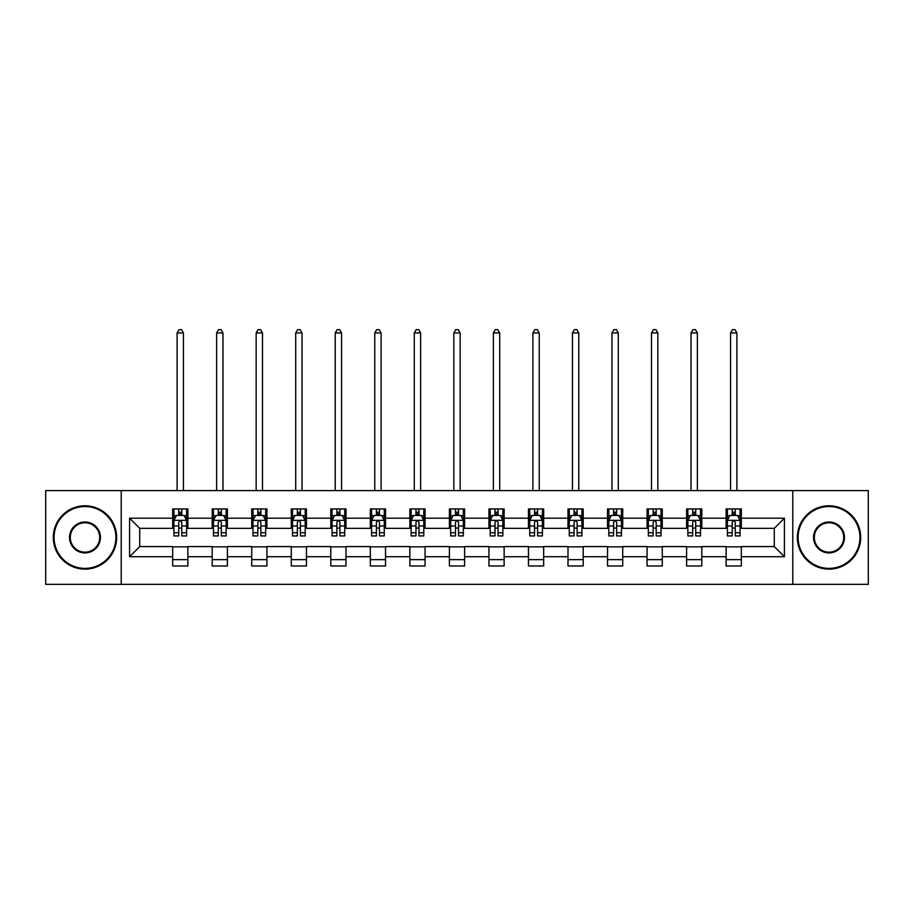 <?xml version="1.0" encoding="UTF-8"?>
<svg xmlns="http://www.w3.org/2000/svg" width="914" height="914" viewBox="0 0 914 914"><rect width="100%" height="100%" fill="white"/><g stroke="black" fill="none" stroke-linecap="round" stroke-linejoin="round"><path stroke-width="1.37" d="M792.781 584.343L868.3 584.343L868.3 490.578L792.781 490.578L792.781 584.343L121.219 584.343L121.219 490.578L45.7 490.578L45.7 584.343L121.219 584.343M792.781 490.578L121.219 490.578M741.334 518.204L741.334 508.949L726.127 508.949L726.127 518.204L701.803 518.204L701.803 508.949L686.597 508.949L686.597 518.204L662.273 518.204L662.273 508.949L647.066 508.949L647.066 518.204L622.731 518.204L622.731 508.949L607.536 508.949L607.536 518.204L583.201 518.204L583.201 508.949L567.994 508.949L567.994 518.204L543.67 518.204L543.67 508.949L528.463 508.949L528.463 518.204L504.14 518.204L504.14 508.949L488.933 508.949L488.933 518.204L464.598 518.204L464.598 508.949L449.402 508.949L449.402 518.204L425.067 518.204L425.067 508.949L409.86 508.949L409.86 518.204L385.537 518.204L385.537 508.949L370.33 508.949L370.33 518.204L346.006 518.204L346.006 508.949L330.799 508.949L330.799 518.204L306.464 518.204L306.464 508.949L291.269 508.949L291.269 518.204L266.934 518.204L266.934 508.949L251.727 508.949L251.727 518.204L227.403 518.204L227.403 508.949L212.197 508.949L212.197 518.204L187.873 518.204L187.873 508.949L172.666 508.949L172.666 518.204L129.582 518.204L129.582 556.717L139.716 546.583L172.666 546.583L172.666 565.972L187.873 565.972L187.873 546.583L212.197 546.583L212.197 565.972L227.403 565.972L227.403 546.583L251.727 546.583L251.727 565.972L266.934 565.972L266.934 546.583L291.269 546.583L291.269 565.972L306.464 565.972L306.464 546.583L330.799 546.583L330.799 565.972L346.006 565.972L346.006 546.583L370.33 546.583L370.33 565.972L385.537 565.972L385.537 546.583L409.86 546.583L409.86 565.972L425.067 565.972L425.067 546.583L449.402 546.583L449.402 565.972L464.598 565.972L464.598 546.583L488.933 546.583L488.933 565.972L504.14 565.972L504.14 546.583L528.463 546.583L528.463 565.972L543.67 565.972L543.67 546.583L567.994 546.583L567.994 565.972L583.201 565.972L583.201 546.583L607.536 546.583L607.536 565.972L622.731 565.972L622.731 546.583L647.066 546.583L647.066 565.972L662.273 565.972L662.273 546.583L686.597 546.583L686.597 565.972L701.803 565.972L701.803 546.583L726.127 546.583L726.127 565.972L741.334 565.972L741.334 546.583L774.284 546.583L774.284 528.338L741.334 528.338L741.334 518.204L784.418 518.204L784.418 556.717L741.334 556.717M726.127 556.717L701.803 556.717M686.597 556.717L662.273 556.717M647.066 556.717L622.731 556.717M607.536 556.717L583.201 556.717M567.994 556.717L543.67 556.717M528.463 556.717L504.14 556.717M488.933 556.717L464.598 556.717M449.402 556.717L425.067 556.717M409.86 556.717L385.537 556.717M370.33 556.717L346.006 556.717M330.799 556.717L306.464 556.717M291.269 556.717L266.934 556.717M251.727 556.717L227.403 556.717M212.197 556.717L187.873 556.717M172.666 556.717L129.582 556.717M726.127 518.204L726.127 528.338L701.803 528.338L701.803 518.204M686.597 518.204L686.597 528.338L662.273 528.338L662.273 518.204M647.066 518.204L647.066 528.338L622.731 528.338L622.731 518.204M607.536 518.204L607.536 528.338L583.201 528.338L583.201 518.204M567.994 518.204L567.994 528.338L543.67 528.338L543.67 518.204M528.463 518.204L528.463 528.338L504.14 528.338L504.14 518.204M488.933 518.204L488.933 528.338L464.598 528.338L464.598 518.204M449.402 518.204L449.402 528.338L425.067 528.338L425.067 518.204M409.86 518.204L409.86 528.338L385.537 528.338L385.537 518.204M370.33 518.204L370.33 528.338L346.006 528.338L346.006 518.204M330.799 518.204L330.799 528.338L306.464 528.338L306.464 518.204M291.269 518.204L291.269 528.338L266.934 528.338L266.934 518.204M251.727 518.204L251.727 528.338L227.403 528.338L227.403 518.204M212.197 518.204L212.197 528.338L187.873 528.338L187.873 518.204M172.666 518.204L172.666 528.338L139.716 528.338L129.582 518.204M139.716 528.338L139.716 546.583M784.418 556.717L774.284 546.583M774.284 528.338L784.418 518.204M172.666 515.29L173.934 515.29M178.744 515.29L181.783 515.29M186.605 515.29L187.873 515.29M172.666 528.086L173.934 528.086M178.744 528.086L181.783 528.086M186.605 528.086L187.873 528.086M172.666 546.835L187.873 546.835M172.666 559.631L187.873 559.631M212.197 546.835L227.403 546.835M212.197 559.631L227.403 559.631M212.197 515.29L213.465 515.29M218.275 515.29L221.325 515.29M226.135 515.29L227.403 515.29M212.197 528.086L213.465 528.086M218.275 528.086L221.325 528.086M226.135 528.086L227.403 528.086M251.727 546.835L266.934 546.835M251.727 559.631L266.934 559.631M251.727 515.29L252.995 515.29M257.817 515.29L260.856 515.29M265.666 515.29L266.934 515.29M251.727 528.086L252.995 528.086M257.817 528.086L260.856 528.086M265.666 528.086L266.934 528.086M291.269 546.835L306.464 546.835M291.269 559.631L306.464 559.631M291.269 515.29L292.526 515.29M297.347 515.29L300.386 515.29M305.196 515.29L306.464 515.29M291.269 528.086L292.526 528.086M297.347 528.086L300.386 528.086M305.196 528.086L306.464 528.086M330.799 546.835L346.006 546.835M330.799 559.631L346.006 559.631M330.799 515.29L332.068 515.29M336.878 515.29L339.917 515.29M344.738 515.29L346.006 515.29M330.799 528.086L332.068 528.086M336.878 528.086L339.917 528.086M344.738 528.086L346.006 528.086M370.33 546.835L385.537 546.835M370.33 559.631L385.537 559.631M370.33 515.29L371.598 515.29M376.408 515.29L379.459 515.29M384.268 515.29L385.537 515.29M370.33 528.086L371.598 528.086M376.408 528.086L379.459 528.086M384.268 528.086L385.537 528.086M409.86 546.835L425.067 546.835M409.86 559.631L425.067 559.631M409.86 515.29L411.129 515.29M415.95 515.29L418.989 515.29M423.799 515.29L425.067 515.29M409.86 528.086L411.129 528.086M415.95 528.086L418.989 528.086M423.799 528.086L425.067 528.086M449.402 546.835L464.598 546.835M449.402 559.631L464.598 559.631M449.402 515.29L450.659 515.29M455.48 515.29L458.52 515.29M463.341 515.29L464.598 515.29M449.402 528.086L450.659 528.086M455.48 528.086L458.52 528.086M463.341 528.086L464.598 528.086M488.933 546.835L504.14 546.835M488.933 559.631L504.14 559.631M488.933 515.29L490.201 515.29M495.011 515.29L498.05 515.29M502.871 515.29L504.14 515.29M488.933 528.086L490.201 528.086M495.011 528.086L498.05 528.086M502.871 528.086L504.14 528.086M528.463 546.835L543.67 546.835M528.463 559.631L543.67 559.631M528.463 515.29L529.732 515.29M534.541 515.29L537.592 515.29M542.402 515.29L543.67 515.29M528.463 528.086L529.732 528.086M534.541 528.086L537.592 528.086M542.402 528.086L543.67 528.086M567.994 546.835L583.201 546.835M567.994 559.631L583.201 559.631M567.994 515.29L569.262 515.29M574.083 515.29L577.122 515.29M581.932 515.29L583.201 515.29M567.994 528.086L569.262 528.086M574.083 528.086L577.122 528.086M581.932 528.086L583.201 528.086M607.536 546.835L622.731 546.835M607.536 559.631L622.731 559.631M607.536 515.29L608.804 515.29M613.614 515.29L616.653 515.29M621.474 515.29L622.731 515.29M607.536 528.086L608.804 528.086M613.614 528.086L616.653 528.086M621.474 528.086L622.731 528.086M647.066 546.835L662.273 546.835M647.066 559.631L662.273 559.631M647.066 515.29L648.334 515.29M653.144 515.29L656.183 515.29M661.005 515.29L662.273 515.29M647.066 528.086L648.334 528.086M653.144 528.086L656.183 528.086M661.005 528.086L662.273 528.086M686.597 546.835L701.803 546.835M686.597 559.631L701.803 559.631M686.597 515.29L687.865 515.29M692.675 515.29L695.725 515.29M700.535 515.29L701.803 515.29M686.597 528.086L687.865 528.086M692.675 528.086L695.725 528.086M700.535 528.086L701.803 528.086M726.127 546.835L741.334 546.835M726.127 559.631L741.334 559.631M726.127 515.29L727.395 515.29M732.217 515.29L735.256 515.29M740.066 515.29L741.334 515.29M726.127 528.086L727.395 528.086M732.217 528.086L735.256 528.086M740.066 528.086L741.334 528.086M181.783 512.24L178.744 512.24M186.605 532.759L181.783 532.759L181.783 535.935L186.605 535.935L186.605 520.477L184.068 515.416L176.459 515.416L173.934 520.477L173.934 535.935L178.744 535.935L178.744 532.759L173.934 532.759M173.934 520.477L173.934 508.949M186.605 520.477L186.605 508.949M178.744 515.416L178.744 508.949M181.783 508.949L181.783 515.416M181.783 532.759L181.783 522.385C180.778 520.432 179.761 520.432 178.744 522.385L178.744 532.759M183.428 490.578L183.428 332.947L177.099 332.947L177.099 490.578M177.099 332.947L178.995 329.657L181.532 329.657L183.428 332.947M84.979 506.539A30.916 30.916 0 0 0 54.063 537.466A30.916 30.916 0 0 0 84.979 568.382A30.916 30.916 0 0 0 115.895 537.466A30.916 30.916 0 0 0 84.979 506.539M84.979 569.136A31.682 31.682 0 0 1 53.298 537.466A31.682 31.682 0 0 1 84.979 505.785A31.682 31.682 0 0 1 116.661 537.466A31.682 31.682 0 0 1 84.979 569.136M84.979 521.997A15.458 15.458 0 0 1 100.437 537.466A15.458 15.458 0 0 1 84.979 552.924A15.458 15.458 0 0 1 69.521 537.466A15.458 15.458 0 0 1 84.979 521.997M84.979 552.159A14.704 14.704 0 0 0 99.683 537.466A14.704 14.704 0 0 0 84.979 522.762A14.704 14.704 0 0 0 70.287 537.466A14.704 14.704 0 0 0 84.979 552.159M829.021 506.539A30.916 30.916 0 0 0 798.105 537.466A30.916 30.916 0 0 0 829.021 568.382A30.916 30.916 0 0 0 859.937 537.466A30.916 30.916 0 0 0 829.021 506.539M829.021 569.136A31.682 31.682 0 0 1 797.339 537.466A31.682 31.682 0 0 1 829.021 505.785A31.682 31.682 0 0 1 860.702 537.466A31.682 31.682 0 0 1 829.021 569.136M829.021 521.997A15.458 15.458 0 0 1 844.479 537.466A15.458 15.458 0 0 1 829.021 552.924A15.458 15.458 0 0 1 813.563 537.466A15.458 15.458 0 0 1 829.021 521.997M829.021 552.159A14.704 14.704 0 0 0 843.713 537.466A14.704 14.704 0 0 0 829.021 522.762A14.704 14.704 0 0 0 814.317 537.466A14.704 14.704 0 0 0 829.021 552.159M221.325 512.24L218.275 512.24M226.135 532.759L221.325 532.759L221.325 535.935L226.135 535.935L226.135 520.477L223.599 515.416L216.001 515.416L213.465 520.477L213.465 535.935L218.275 535.935L218.275 532.759L213.465 532.759M213.465 520.477L213.465 508.949M226.135 520.477L226.135 508.949M218.275 515.416L218.275 508.949M221.325 508.949L221.325 515.416M221.325 532.759L221.325 522.385C220.308 520.432 219.291 520.432 218.275 522.385L218.275 532.759M222.97 490.578L222.97 332.947L216.629 332.947L216.629 490.578M216.629 332.947L218.537 329.657L221.062 329.657L222.97 332.947M260.856 512.24L257.817 512.24M265.666 532.759L260.856 532.759L260.856 535.935L265.666 535.935L265.666 520.477L263.129 515.416L255.532 515.416L252.995 520.477L252.995 535.935L257.817 535.935L257.817 532.759L252.995 532.759M252.995 520.477L252.995 508.949M265.666 520.477L265.666 508.949M257.817 515.416L257.817 508.949M260.856 508.949L260.856 515.416M260.856 532.759L260.856 522.385C259.839 520.432 258.822 520.432 257.817 522.385L257.817 532.759M262.501 490.578L262.501 332.947L256.16 332.947L256.16 490.578M256.16 332.947L258.068 329.657L260.604 329.657L262.501 332.947M300.386 512.24L297.347 512.24M305.196 532.759L300.386 532.759L300.386 535.935L305.196 535.935L305.196 520.477L302.671 515.416L295.062 515.416L292.526 520.477L292.526 535.935L297.347 535.935L297.347 532.759L292.526 532.759M292.526 520.477L292.526 508.949M305.196 520.477L305.196 508.949M297.347 515.416L297.347 508.949M300.386 508.949L300.386 515.416M300.386 532.759L300.386 522.385C299.369 520.432 298.364 520.432 297.347 522.385L297.347 532.759M302.031 490.578L302.031 332.947L295.702 332.947L295.702 490.578M295.702 332.947L297.598 329.657L300.135 329.657L302.031 332.947M339.917 512.24L336.878 512.24M344.738 532.759L339.917 532.759L339.917 535.935L344.738 535.935L344.738 520.477L342.202 515.416L334.604 515.416L332.068 520.477L332.068 535.935L336.878 535.935L336.878 532.759L332.068 532.759M332.068 520.477L332.068 508.949M344.738 520.477L344.738 508.949M336.878 515.416L336.878 508.949M339.917 508.949L339.917 515.416M339.917 532.759L339.917 522.385C338.911 520.432 337.894 520.432 336.878 522.385L336.878 532.759M341.562 490.578L341.562 332.947L335.232 332.947L335.232 490.578M335.232 332.947L337.129 329.657L339.665 329.657L341.562 332.947M379.459 512.24L376.408 512.24M384.268 532.759L379.459 532.759L379.459 535.935L384.268 535.935L384.268 520.477L381.732 515.416L374.134 515.416L371.598 520.477L371.598 535.935L376.408 535.935L376.408 532.759L371.598 532.759M371.598 520.477L371.598 508.949M384.268 520.477L384.268 508.949M376.408 515.416L376.408 508.949M379.459 508.949L379.459 515.416M379.459 532.759L379.459 522.385C378.442 520.432 377.425 520.432 376.408 522.385L376.408 532.759M381.104 490.578L381.104 332.947L374.763 332.947L374.763 490.578M374.763 332.947L376.671 329.657L379.196 329.657L381.104 332.947M418.989 512.24L415.95 512.24M423.799 532.759L418.989 532.759L418.989 535.935L423.799 535.935L423.799 520.477L421.263 515.416L413.665 515.416L411.129 520.477L411.129 535.935L415.95 535.935L415.95 532.759L411.129 532.759M411.129 520.477L411.129 508.949M423.799 520.477L423.799 508.949M415.95 515.416L415.95 508.949M418.989 508.949L418.989 515.416M418.989 532.759L418.989 522.385C417.972 520.432 416.955 520.432 415.95 522.385L415.95 532.759M420.634 490.578L420.634 332.947L414.293 332.947L414.293 490.578M414.293 332.947L416.201 329.657L418.738 329.657L420.634 332.947M458.52 512.24L455.48 512.24M463.341 532.759L458.52 532.759L458.52 535.935L463.341 535.935L463.341 520.477L460.805 515.416L453.195 515.416L450.659 520.477L450.659 535.935L455.48 535.935L455.48 532.759L450.659 532.759M450.659 520.477L450.659 508.949M463.341 520.477L463.341 508.949M455.48 515.416L455.48 508.949M458.52 508.949L458.52 515.416M458.52 532.759L458.52 522.385C457.503 520.432 456.497 520.432 455.48 522.385L455.48 532.759M460.165 490.578L460.165 332.947L453.835 332.947L453.835 490.578M453.835 332.947L455.732 329.657L458.268 329.657L460.165 332.947M498.05 512.24L495.011 512.24M502.871 532.759L498.05 532.759L498.05 535.935L502.871 535.935L502.871 520.477L500.335 515.416L492.737 515.416L490.201 520.477L490.201 535.935L495.011 535.935L495.011 532.759L490.201 532.759M490.201 520.477L490.201 508.949M502.871 520.477L502.871 508.949M495.011 515.416L495.011 508.949M498.05 508.949L498.05 515.416M498.05 532.759L498.05 522.385C497.045 520.432 496.028 520.432 495.011 522.385L495.011 532.759M499.707 490.578L499.707 332.947L493.366 332.947L493.366 490.578M493.366 332.947L495.262 329.657L497.799 329.657L499.707 332.947M537.592 512.24L534.541 512.24M542.402 532.759L537.592 532.759L537.592 535.935L542.402 535.935L542.402 520.477L539.866 515.416L532.268 515.416L529.732 520.477L529.732 535.935L534.541 535.935L534.541 532.759L529.732 532.759M529.732 520.477L529.732 508.949M542.402 520.477L542.402 508.949M534.541 515.416L534.541 508.949M537.592 508.949L537.592 515.416M537.592 532.759L537.592 522.385C536.575 520.432 535.558 520.432 534.541 522.385L534.541 532.759M539.237 490.578L539.237 332.947L532.896 332.947L532.896 490.578M532.896 332.947L534.804 329.657L537.329 329.657L539.237 332.947M577.122 512.24L574.083 512.24M581.932 532.759L577.122 532.759L577.122 535.935L581.932 535.935L581.932 520.477L579.396 515.416L571.798 515.416L569.262 520.477L569.262 535.935L574.083 535.935L574.083 532.759L569.262 532.759M569.262 520.477L569.262 508.949M581.932 520.477L581.932 508.949M574.083 515.416L574.083 508.949M577.122 508.949L577.122 515.416M577.122 532.759L577.122 522.385C576.106 520.432 575.1 520.432 574.083 522.385L574.083 532.759M578.768 490.578L578.768 332.947L572.438 332.947L572.438 490.578M572.438 332.947L574.335 329.657L576.871 329.657L578.768 332.947M616.653 512.24L613.614 512.24M621.474 532.759L616.653 532.759L616.653 535.935L621.474 535.935L621.474 520.477L618.938 515.416L611.329 515.416L608.804 520.477L608.804 535.935L613.614 535.935L613.614 532.759L608.804 532.759M608.804 520.477L608.804 508.949M621.474 520.477L621.474 508.949M613.614 515.416L613.614 508.949M616.653 508.949L616.653 515.416M616.653 532.759L616.653 522.385C615.648 520.432 614.631 520.432 613.614 522.385L613.614 532.759M618.298 490.578L618.298 332.947L611.969 332.947L611.969 490.578M611.969 332.947L613.865 329.657L616.402 329.657L618.298 332.947M656.183 512.24L653.144 512.24M661.005 532.759L656.183 532.759L656.183 535.935L661.005 535.935L661.005 520.477L658.468 515.416L650.871 515.416L648.334 520.477L648.334 535.935L653.144 535.935L653.144 532.759L648.334 532.759M648.334 520.477L648.334 508.949M661.005 520.477L661.005 508.949M653.144 515.416L653.144 508.949M656.183 508.949L656.183 515.416M656.183 532.759L656.183 522.385C655.178 520.432 654.161 520.432 653.144 522.385L653.144 532.759M657.84 490.578L657.84 332.947L651.499 332.947L651.499 490.578M651.499 332.947L653.396 329.657L655.932 329.657L657.84 332.947M695.725 512.24L692.675 512.24M700.535 532.759L695.725 532.759L695.725 535.935L700.535 535.935L700.535 520.477L697.999 515.416L690.401 515.416L687.865 520.477L687.865 535.935L692.675 535.935L692.675 532.759L687.865 532.759M687.865 520.477L687.865 508.949M700.535 520.477L700.535 508.949M692.675 515.416L692.675 508.949M695.725 508.949L695.725 515.416M695.725 532.759L695.725 522.385C694.709 520.432 693.692 520.432 692.675 522.385L692.675 532.759M697.371 490.578L697.371 332.947L691.03 332.947L691.03 490.578M691.03 332.947L692.938 329.657L695.463 329.657L697.371 332.947M735.256 512.24L732.217 512.24M740.066 532.759L735.256 532.759L735.256 535.935L740.066 535.935L740.066 520.477L737.541 515.416L729.932 515.416L727.395 520.477L727.395 535.935L732.217 535.935L732.217 532.759L727.395 532.759M727.395 520.477L727.395 508.949M740.066 520.477L740.066 508.949M732.217 515.416L732.217 508.949M735.256 508.949L735.256 515.416M735.256 532.759L735.256 522.385C734.239 520.432 733.234 520.432 732.217 522.385L732.217 532.759M736.901 490.578L736.901 332.947L730.572 332.947L730.572 490.578M730.572 332.947L732.468 329.657L735.005 329.657L736.901 332.947M186.536 520.352L173.991 520.352M173.934 515.713L176.311 515.713M184.217 515.713L186.605 515.713M178.744 525.973L173.934 525.973M186.605 525.973L181.783 525.973M181.783 513.862L178.744 513.862M226.066 520.352L213.522 520.352M213.465 515.713L215.841 515.713M223.747 515.713L226.135 515.713M218.275 525.973L213.465 525.973M226.135 525.973L221.325 525.973M221.325 513.862L218.275 513.862M265.608 520.352L253.064 520.352M252.995 515.713L255.383 515.713M263.289 515.713L265.666 515.713M257.817 525.973L252.995 525.973M265.666 525.973L260.856 525.973M260.856 513.862L257.817 513.862M305.139 520.352L292.594 520.352M292.526 515.713L294.914 515.713M302.82 515.713L305.196 515.713M297.347 525.973L292.526 525.973M305.196 525.973L300.386 525.973M300.386 513.862L297.347 513.862M344.669 520.352L332.125 520.352M332.068 515.713L334.444 515.713M342.35 515.713L344.738 515.713M336.878 525.973L332.068 525.973M344.738 525.973L339.917 525.973M339.917 513.862L336.878 513.862M384.2 520.352L371.655 520.352M371.598 515.713L373.975 515.713M381.892 515.713L384.268 515.713M376.408 525.973L371.598 525.973M384.268 525.973L379.459 525.973M379.459 513.862L376.408 513.862M423.742 520.352L411.197 520.352M411.129 515.713L413.516 515.713M421.423 515.713L423.799 515.713M415.95 525.973L411.129 525.973M423.799 525.973L418.989 525.973M418.989 513.862L415.95 513.862M463.272 520.352L450.728 520.352M450.659 515.713L453.047 515.713M460.953 515.713L463.341 515.713M455.48 525.973L450.659 525.973M463.341 525.973L458.52 525.973M458.52 513.862L455.48 513.862M502.803 520.352L490.258 520.352M490.201 515.713L492.577 515.713M500.484 515.713L502.871 515.713M495.011 525.973L490.201 525.973M502.871 525.973L498.05 525.973M498.05 513.862L495.011 513.862M542.345 520.352L529.8 520.352M529.732 515.713L532.108 515.713M540.025 515.713L542.402 515.713M534.541 525.973L529.732 525.973M542.402 525.973L537.592 525.973M537.592 513.862L534.541 513.862M581.875 520.352L569.331 520.352M569.262 515.713L571.65 515.713M579.556 515.713L581.932 515.713M574.083 525.973L569.262 525.973M581.932 525.973L577.122 525.973M577.122 513.862L574.083 513.862M621.406 520.352L608.861 520.352M608.804 515.713L611.18 515.713M619.086 515.713L621.474 515.713M613.614 525.973L608.804 525.973M621.474 525.973L616.653 525.973M616.653 513.862L613.614 513.862M660.936 520.352L648.392 520.352M648.334 515.713L650.711 515.713M658.617 515.713L661.005 515.713M653.144 525.973L648.334 525.973M661.005 525.973L656.183 525.973M656.183 513.862L653.144 513.862M700.478 520.352L687.934 520.352M687.865 515.713L690.253 515.713M698.159 515.713L700.535 515.713M692.675 525.973L687.865 525.973M700.535 525.973L695.725 525.973M695.725 513.862L692.675 513.862M740.009 520.352L727.464 520.352M727.395 515.713L729.783 515.713M737.689 515.713L740.066 515.713M732.217 525.973L727.395 525.973M740.066 525.973L735.256 525.973M735.256 513.862L732.217 513.862"/></g></svg>
